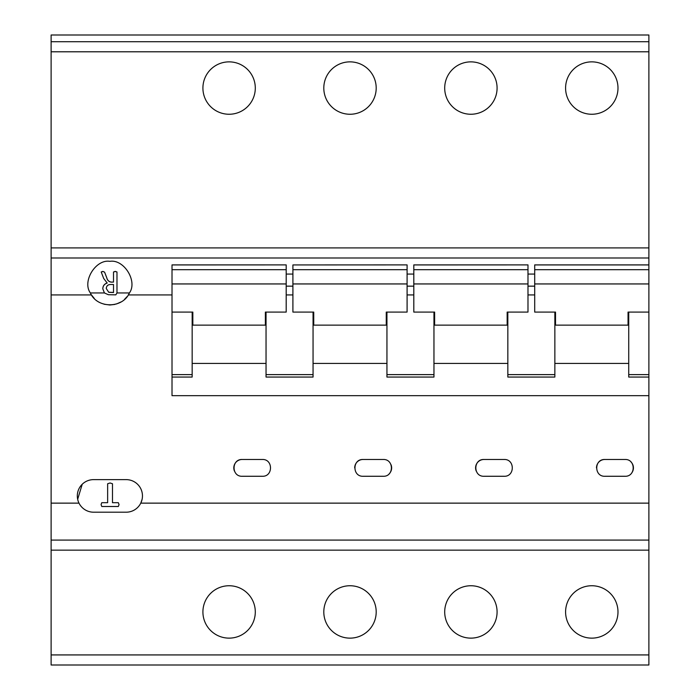 <?xml version="1.0" encoding="UTF-8"?>
<svg xmlns="http://www.w3.org/2000/svg" width="700" height="700" viewBox="0 0 700 700"><rect width="100%" height="100%" fill="white"/><g stroke="black" fill="none" stroke-linecap="round" stroke-linejoin="round"><path stroke-width="1.05" d="M104.422 292.959L90.379 292.959C81.918 281.418 95.777 258.956 109.891 261.345C123.996 258.956 137.856 281.418 129.404 292.959L116.979 292.959L115.815 294.849L108.334 294.709L104.422 292.959L102.804 288.794C102.9 285.871 104.353 283.938 107.17 282.984L103.723 278.53L101.211 271.985L102.882 271.399L104.598 272.16L106.767 277.751C107.406 280.359 108.99 281.811 111.51 282.1L113.514 282.1L113.514 271.994L115.246 271.399L116.979 271.976L116.979 292.959M242.2 459.48L262.351 459.48C273.227 459.051 273.184 476.735 262.351 476.271L242.2 476.271C231.359 476.709 231.332 459.06 242.2 459.48A8.391 8.391 0 0 0 234.439 471.074M363.099 459.48L383.25 459.48C394.118 459.051 394.082 476.735 383.25 476.271L363.099 476.271C352.257 476.709 352.223 459.06 363.099 459.48A8.391 8.391 0 0 0 354.699 467.889M483.989 459.48L504.14 459.48C515.016 459.051 514.972 476.735 504.14 476.271L483.989 476.271C473.148 476.709 473.121 459.06 483.989 459.48A8.391 8.391 0 0 0 476.227 471.074M604.887 459.48L625.039 459.48C635.906 459.051 635.871 476.735 625.039 476.271L604.887 476.271C594.046 476.709 594.02 459.06 604.887 459.48A8.391 8.391 0 0 0 596.496 467.889M648.883 51.791L51.117 51.791L51.117 35L648.883 35L648.883 503.134L140.779 503.134L142.109 499.301M648.883 395.675L172.016 395.675L172.016 264.898L286.195 264.898L172.016 264.941M172.016 294.928L128.284 294.928A21.831 21.831 0 0 0 129.404 292.959C122.736 308.683 97.09 308.752 90.379 292.959M91.621 295.12L94.299 298.454M104.16 304.238L109.839 304.999M109.918 304.999L114.922 304.412M116.462 303.984L120.977 301.971M124.46 299.425L127.076 296.625M91.49 294.928L51.117 294.928L51.117 540.076L648.883 540.076L648.883 550.148L51.117 550.148L51.117 540.076M79.004 503.134L51.117 503.134M82.224 484.251L77.665 499.301M648.883 503.134L648.883 540.076M292.906 294.928L286.195 294.928M413.805 294.928L407.094 294.928M534.704 294.928L527.984 294.928M648.883 257.985L51.117 257.985L51.117 294.928M648.883 654.929L648.883 665L51.117 665L51.117 654.929L648.883 654.929L648.883 550.148M51.117 654.929L51.117 550.148M51.117 257.985L51.117 247.914L648.883 247.914M51.117 51.791L51.117 247.914M407.094 264.941L407.094 312.086L386.269 312.086L386.269 325.141L313.731 325.141L313.731 312.086L292.906 312.086L292.906 264.941L407.094 264.898L292.906 264.941M407.094 283.946L292.906 283.946M407.094 269.701L292.906 269.701M648.883 312.086L628.058 312.086L628.058 325.141L555.52 325.141L555.52 312.086L534.704 312.086L534.704 264.898L648.883 264.898M648.883 283.946L534.704 283.946M648.883 264.941L534.704 264.941M648.883 269.701L534.704 269.701M286.195 264.941L286.195 312.086L265.37 312.086L265.37 325.141L192.832 325.141L192.832 312.086L172.016 312.086M286.195 283.946L172.016 283.946M286.195 269.701L172.016 269.701M527.984 264.941L527.984 312.086L507.168 312.086L507.168 325.141L434.63 325.141L434.63 312.086L413.805 312.086L413.805 264.898L527.984 264.898L413.805 264.941M265.37 325.141L265.37 312.086M192.832 325.141L192.832 312.086M527.984 283.946L413.805 283.946M527.984 269.701L413.805 269.701M386.269 325.141L386.269 312.086M313.731 325.141L313.731 312.086M507.168 325.141L507.168 312.086M434.63 325.141L434.63 312.086M628.058 325.141L628.058 312.086M555.52 325.141L555.52 312.086M554.855 312.086L554.855 377.055L507.832 377.055L507.832 312.086M628.731 312.086L628.731 377.055L648.883 377.055M628.731 363.422L554.855 363.422M433.956 312.086L433.956 377.055L386.942 377.055L386.942 312.086M507.832 363.422L433.956 363.422M313.058 312.086L313.058 377.055L266.044 377.055L266.044 312.086M386.942 363.422L313.058 363.422M192.168 312.086L192.168 377.055L172.016 377.055M266.044 363.422L192.168 363.422M617.986 611.94A26.198 26.198 0 0 0 578.69 589.251A26.198 26.198 0 0 0 578.69 634.629A26.198 26.198 0 0 0 617.986 611.94M497.088 611.94A26.198 26.198 0 0 0 457.8 589.251A26.198 26.198 0 0 0 457.8 634.629A26.198 26.198 0 0 0 497.088 611.94M255.299 611.94A26.198 26.198 0 0 0 216.011 589.251A26.198 26.198 0 0 0 216.011 634.629A26.198 26.198 0 0 0 255.299 611.94M376.197 611.94A26.198 26.198 0 0 0 336.901 589.251A26.198 26.198 0 0 0 336.901 634.629A26.198 26.198 0 0 0 376.197 611.94M187.127 665L271.084 665M308.026 665L391.974 665M428.916 665L512.872 665M549.815 665L633.771 665M647.535 665L648.883 665M52.465 665L51.117 665M617.986 88.06A26.198 26.198 0 0 0 578.69 65.371A26.198 26.198 0 0 0 578.69 110.749A26.198 26.198 0 0 0 617.986 88.06M497.088 88.06A26.198 26.198 0 0 0 457.8 65.371A26.198 26.198 0 0 0 457.8 110.749A26.198 26.198 0 0 0 497.088 88.06M376.197 88.06A26.198 26.198 0 0 0 336.901 65.371A26.198 26.198 0 0 0 336.901 110.749A26.198 26.198 0 0 0 376.197 88.06M255.299 88.06A26.198 26.198 0 0 0 216.011 65.371A26.198 26.198 0 0 0 216.011 110.749A26.198 26.198 0 0 0 255.299 88.06M51.117 41.72L648.883 41.72M632.03 472.517A8.391 8.391 0 0 0 631.006 461.965M389.2 473.795A8.391 8.391 0 0 0 391.02 464.695M126.175 479.623L93.599 479.623A16.284 16.284 0 0 0 77.315 495.915A16.284 16.284 0 0 0 93.599 512.199L126.175 512.199A16.284 16.284 0 0 0 142.459 495.915A16.284 16.284 0 0 0 126.175 479.623M118.344 506.494L119.053 504.577L118.344 502.688L112.481 502.688L112.481 483.744L110.058 482.983L107.642 483.744L107.642 502.688L101.78 502.688L101.071 504.577L101.78 506.494L118.344 506.494M107.17 282.984L107.17 283.062C104.353 284.016 102.9 285.95 102.804 288.864M113.514 272.064L115.246 271.477L116.979 272.055M113.514 282.1L111.51 282.1M106.767 277.751L106.767 277.821C107.406 280.438 108.99 281.89 111.51 282.179M104.598 272.16L106.767 277.821M102.882 271.399L104.598 272.23M101.211 272.064L102.882 271.477M110.696 284.515C107.966 284.524 106.487 285.854 106.26 288.505L108.745 292.294L113.514 292.53L113.514 284.515L110.696 284.515M106.26 288.505L108.745 292.294M108.745 292.224L113.514 292.46M554.855 374.614L507.832 374.614M433.956 374.614L386.942 374.614M313.058 374.614L266.044 374.614M192.168 374.614L172.016 374.614M648.883 374.614L628.731 374.614M407.094 286.151L413.805 286.151M407.094 274.059L413.805 274.059M527.984 286.151L534.704 286.151M527.984 274.059L534.704 274.059M286.195 286.151L292.906 286.151M286.195 274.059L292.906 274.059"/></g></svg>
